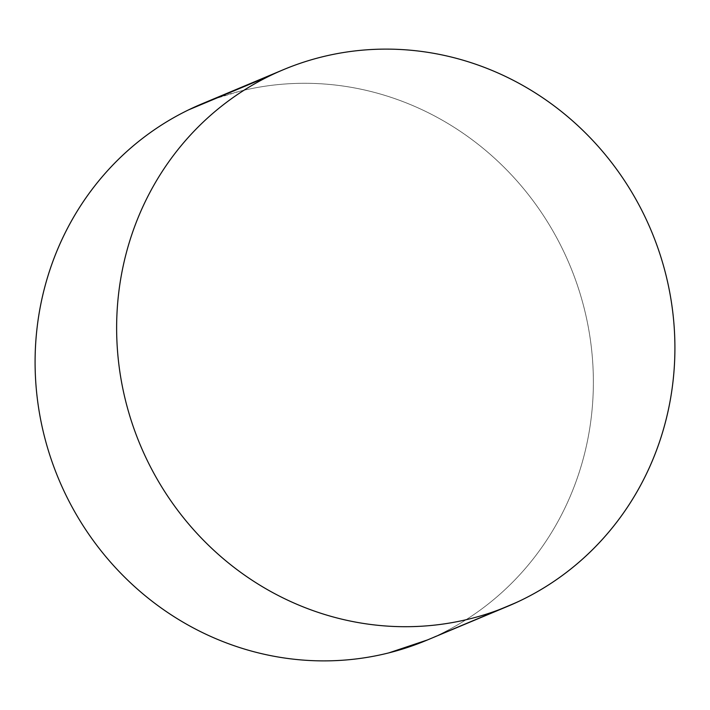 <?xml version="1.0" encoding="UTF-8"?>
<svg xmlns="http://www.w3.org/2000/svg" width="710" height="710" viewBox="0 0 710 710"><rect width="100%" height="100%" fill="white"/><g stroke="black" fill="none" stroke-linecap="round" stroke-linejoin="round"><path stroke-width="0.53" stroke-dasharray="3.55 2.66" d="M426.648 640.287A290.807 277.042 67.3 0 0 439.872 634.323L521.406 600.136L439.872 634.323A290.807 277.042 67.3 0 0 566.704 258.005A290.807 277.042 67.3 0 0 201.809 103.891M427.571 639.905L439.872 634.323C456.237 626.371 471.644 616.83 486.084 605.674C500.523 594.527 513.729 581.987 525.693 568.053C537.656 554.128 548.155 539.076 557.181 522.906C566.207 506.736 573.591 489.758 579.333 471.964C585.067 454.169 589.06 435.904 591.288 417.178C593.524 398.452 593.959 379.61 592.601 360.662C591.244 341.714 588.12 323.023 583.221 304.581C578.322 286.148 571.754 268.318 563.5 251.1C555.247 233.883 545.484 217.606 534.204 202.27C522.915 186.934 510.33 172.832 496.45 159.963C482.56 147.094 467.641 135.708 451.693 125.803C435.736 115.899 419.06 107.671 401.647 101.113C384.243 94.554 366.44 89.797 348.255 86.833C330.061 83.878 311.823 82.768 293.549 83.523C275.267 84.268 257.295 86.86 239.634 91.297L215.387 98.628M282.429 70.095L283.352 69.713"/><path stroke-width="1.06" d="M282.429 70.095L201.809 103.891A290.807 277.042 67.3 0 0 188.594 109.864L270.128 75.677A290.807 277.042 -112.7 0 1 283.352 69.713A290.807 277.042 -112.7 0 1 648.248 223.827A290.807 277.042 -112.7 0 1 521.406 600.136A290.807 277.042 -112.7 0 1 508.191 606.109A290.807 277.042 -112.7 0 1 143.296 451.995A290.807 277.042 -112.7 0 1 270.128 75.677L188.594 109.864A290.807 277.042 67.3 0 0 61.752 486.172A290.807 277.042 67.3 0 0 426.648 640.287L508.191 606.109M270.128 75.677C253.763 83.629 238.356 93.17 223.916 104.326C209.477 115.473 196.271 128.013 184.307 141.947C172.344 155.872 161.845 170.924 152.819 187.094C143.793 203.264 136.409 220.242 130.667 238.036C124.933 255.831 120.94 274.095 118.712 292.822C116.475 311.548 116.041 330.39 117.398 349.338C118.756 368.286 121.88 386.977 126.779 405.419C131.678 423.852 138.246 441.682 146.5 458.9C154.753 476.117 164.516 492.394 175.796 507.73C187.085 523.066 199.67 537.168 213.55 550.037C227.44 562.906 242.358 574.292 258.307 584.197C274.264 594.101 290.94 602.328 308.353 608.887C325.757 615.446 343.56 620.203 361.745 623.167C379.939 626.122 398.177 627.232 416.45 626.477C434.733 625.732 452.705 623.14 470.366 618.703C488.027 614.274 505.041 608.079 521.406 600.136C537.781 592.193 553.179 582.644 567.627 571.497C582.067 560.35 595.273 547.809 607.236 533.876C619.2 519.951 629.699 504.899 638.725 488.728C647.751 472.558 655.135 455.572 660.877 437.786C666.61 419.992 670.604 401.727 672.832 383.001C675.068 364.265 675.503 345.433 674.145 326.485C672.787 307.536 669.663 288.846 664.764 270.404C659.865 251.97 653.289 234.14 645.044 216.923C636.79 199.705 627.028 183.428 615.739 168.084C604.458 152.748 591.874 138.645 577.984 125.776C564.104 112.917 549.185 101.53 533.228 91.625C517.279 81.721 500.603 73.494 483.191 66.935C465.787 60.377 447.983 55.62 429.79 52.655C411.605 49.7 393.367 48.591 375.084 49.345C356.81 50.09 338.839 52.682 321.177 57.119C303.516 61.548 286.503 67.734 270.128 75.677M215.387 98.628L188.594 109.864C172.219 117.807 156.821 127.356 142.373 138.503C127.933 149.65 114.727 162.191 102.764 176.124C90.8 190.049 80.301 205.101 71.275 221.271C62.249 237.442 54.865 254.428 49.123 272.214C43.39 290.008 39.396 308.273 37.169 326.999C34.932 345.734 34.497 364.567 35.855 383.515C37.213 402.464 40.337 421.154 45.236 439.596C50.135 458.03 56.711 475.86 64.956 493.077C73.21 510.295 82.972 526.572 94.261 541.916C105.541 557.252 118.126 571.355 132.016 584.223C145.896 597.083 160.815 608.47 176.772 618.375C192.721 628.279 209.397 636.506 226.809 643.065C244.213 649.623 262.017 654.38 280.21 657.345C298.395 660.3 316.633 661.409 334.916 660.655C353.189 659.909 371.161 657.318 388.823 652.88L427.571 639.905"/></g></svg>
